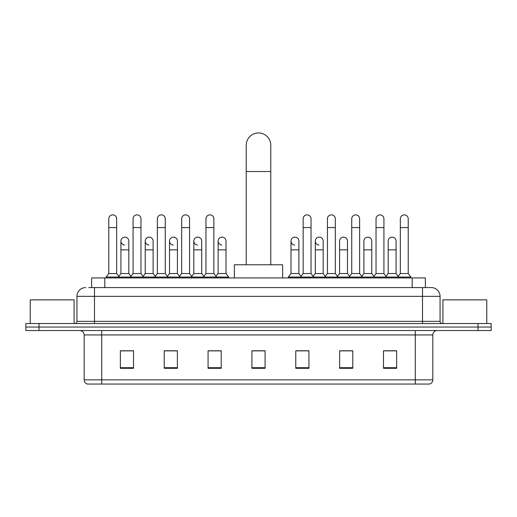 <?xml version="1.0" encoding="UTF-8"?>
<svg xmlns="http://www.w3.org/2000/svg" width="517" height="517" viewBox="0 0 517 517"><rect width="100%" height="100%" fill="white"/><g stroke="black" fill="none" stroke-linecap="round" stroke-linejoin="round"><path stroke-width="0.78" d="M91.638 287.575L91.638 277.926L425.362 277.926L425.362 287.575M88.982 287.575L431.288 287.575A8.77 8.77 0 0 1 440.057 296.344L440.057 321.341C440.174 322.666 440.911 323.396 442.255 323.539M88.782 287.575L94.482 287.575L94.482 296.344L76.943 296.344L76.943 321.341A2.191 2.191 0 0 1 74.745 323.539M85.712 287.575A8.77 8.77 0 0 0 76.943 296.344M39.008 323.539L25.85 323.539L25.85 327.048L39.008 327.048L25.85 327.048L25.85 330.55L39.008 330.55L39.008 327.048L477.992 327.048L39.008 327.048L39.008 323.539L477.992 323.539L477.992 327.048L491.15 327.048L477.992 327.048L477.992 330.55L39.008 330.55M477.992 330.55L491.15 330.55L491.15 323.539L477.992 323.539M440.057 296.344L422.518 296.344L422.518 287.575L431.288 287.575M432.826 379.846C432.703 381.947 431.65 383.349 429.666 384.053L415.28 384.053L415.28 379.846L432.826 379.846L432.826 334.938A4.388 4.388 0 0 1 437.208 330.55M415.28 384.053L87.334 384.053A4.388 4.388 0 0 1 84.174 379.846L84.174 334.938C83.916 332.276 82.455 330.815 79.792 330.55M396.642 368.311L396.642 350.772L383.485 350.772L383.485 368.311L396.642 368.311M352.788 368.311L352.788 350.772L339.63 350.772L339.63 368.311L352.788 368.311M308.933 368.311L308.933 350.772L295.776 350.772L295.776 368.311L308.933 368.311M133.515 368.311L133.515 350.772L120.358 350.772L120.358 368.311L133.515 368.311M177.37 368.311L177.37 350.772L164.212 350.772L164.212 368.311L177.37 368.311M221.224 368.311L221.224 350.772L208.067 350.772L208.067 368.311L221.224 368.311M265.079 368.311L265.079 350.772L251.921 350.772L251.921 368.311L265.079 368.311M351.295 350.862L347.922 350.862M383.485 350.862L396.513 350.862M387.737 350.862L384.364 350.862M217.67 350.862L214.297 350.862M169.078 350.862L165.705 350.862M132.636 350.862L129.263 350.862M120.487 350.862L133.515 350.862M302.703 350.862L299.33 350.862M265.079 350.862L251.921 350.862M221.224 350.862L208.067 350.862M177.37 350.862L164.212 350.862M308.933 350.862L295.776 350.862M352.788 350.862L339.63 350.862M74.093 323.539L74.093 299.854L30.238 299.854L30.238 323.539M246.221 264.769L246.221 145.225A12.279 12.279 0 0 1 258.5 132.947A12.279 12.279 0 0 1 270.779 145.225A12.279 12.279 0 0 0 258.5 132.947M270.779 264.769L270.779 145.225M282.618 277.926L282.618 264.769L234.382 264.769L234.382 277.926M108.777 227.583L116.674 227.583L116.674 273.545L108.777 273.545L108.777 218.814A3.949 3.949 0 0 1 112.977 214.872A3.949 3.949 0 0 1 116.674 218.814A3.949 3.949 0 0 0 112.977 214.872M108.777 273.545L106.147 277.047L106.147 277.926M116.674 273.545L119.304 277.047L106.147 277.047M133.076 273.545L133.076 227.583L140.967 227.583L140.967 273.545L133.076 273.545L130.446 277.047L119.304 277.047L119.304 277.926M133.076 227.583L133.076 218.814A3.949 3.949 0 0 1 137.27 214.872A3.949 3.949 0 0 1 140.967 218.814A3.949 3.949 0 0 0 137.27 214.872M140.967 273.545L143.603 277.047L130.446 277.047L130.446 277.926M157.368 273.545L157.368 227.583L165.266 227.583L165.266 273.545L157.368 273.545L154.738 277.047L143.603 277.047L143.603 277.926M157.368 227.583L157.368 218.814A3.949 3.949 0 0 1 161.562 214.872A3.949 3.949 0 0 1 165.266 218.814A3.949 3.949 0 0 0 161.562 214.872M165.266 273.545L167.896 277.047L154.738 277.047L154.738 277.926M181.667 273.545L181.667 227.583L189.558 227.583L189.558 273.545L181.667 273.545L179.037 277.047L167.896 277.047L167.896 277.926M181.667 227.583L181.667 218.814A3.949 3.949 0 0 1 185.862 214.872A3.949 3.949 0 0 1 189.558 218.814A3.949 3.949 0 0 0 185.862 214.872M189.558 273.545L192.188 277.047L179.037 277.047L179.037 277.926M205.96 273.545L205.96 227.583L213.857 227.583L213.857 273.545L205.96 273.545L203.33 277.047L192.188 277.047L192.188 277.926M205.96 227.583L205.96 218.814A3.949 3.949 0 0 1 210.154 214.872A3.949 3.949 0 0 1 213.857 218.814A3.949 3.949 0 0 0 210.154 214.872M213.857 273.545L216.487 277.047L203.33 277.047L203.33 277.926M226.007 273.545L226.007 249.86L218.109 249.86L218.109 273.545L226.007 273.545L228.637 277.047L216.487 277.047L216.487 277.926M303.143 227.583L311.04 227.583L311.04 273.545L303.143 273.545L303.143 218.814A3.949 3.949 0 0 1 307.337 214.872A3.949 3.949 0 0 1 311.04 218.814A3.949 3.949 0 0 0 307.337 214.872M303.143 273.545L300.513 277.047L300.513 277.926M311.04 273.545L313.67 277.047L288.363 277.047L288.363 277.926M327.442 273.545L327.442 227.583L335.333 227.583L335.333 273.545L327.442 273.545L324.812 277.047L313.67 277.047L313.67 277.926M327.442 227.583L327.442 218.814A3.949 3.949 0 0 1 331.636 214.872A3.949 3.949 0 0 1 335.333 218.814A3.949 3.949 0 0 0 331.636 214.872M335.333 273.545L337.963 277.047L324.812 277.047L324.812 277.926M351.734 273.545L351.734 227.583L359.632 227.583L359.632 273.545L351.734 273.545L349.104 277.047L337.963 277.047L337.963 277.926M351.734 227.583L351.734 218.814A3.949 3.949 0 0 1 355.929 214.872A3.949 3.949 0 0 1 359.632 218.814A3.949 3.949 0 0 0 355.929 214.872M359.632 273.545L362.262 277.047L349.104 277.047L349.104 277.926M376.033 273.545L376.033 227.583L383.924 227.583L383.924 273.545L376.033 273.545L373.397 277.047L362.262 277.047L362.262 277.926M376.033 227.583L376.033 218.814A3.949 3.949 0 0 1 380.228 214.872A3.949 3.949 0 0 1 383.924 218.814A3.949 3.949 0 0 0 380.228 214.872M383.924 273.545L386.554 277.047L373.397 277.047L373.397 277.926M400.326 273.545L400.326 227.583L408.223 227.583L408.223 273.545L400.326 273.545L397.696 277.047L386.554 277.047L386.554 277.926M400.326 227.583L400.326 218.814A3.949 3.949 0 0 1 404.52 214.872A3.949 3.949 0 0 1 408.223 218.814A3.949 3.949 0 0 0 404.52 214.872M408.223 273.545L410.853 277.047L397.696 277.047L397.696 277.926M410.853 277.047L410.853 277.926M124.629 245.026A3.949 3.949 0 0 1 120.926 241.09A3.949 3.949 0 0 1 125.12 237.148A3.949 3.949 0 0 1 128.823 241.09L128.823 249.86L120.926 249.86L120.926 241.09M128.823 249.86L128.823 273.545L120.926 273.545L120.926 249.86M120.926 273.545L118.8 276.375M128.823 273.545L130.95 276.375M148.922 245.026A3.949 3.949 0 0 1 145.225 241.09A3.949 3.949 0 0 1 149.419 237.148A3.949 3.949 0 0 1 153.116 241.09L153.116 249.86L145.225 249.86L145.225 241.09M153.116 249.86L153.116 273.545L145.225 273.545L145.225 249.86M145.225 273.545L143.099 276.375M153.116 273.545L155.242 276.375M173.214 245.026A3.949 3.949 0 0 1 169.518 241.09A3.949 3.949 0 0 1 173.712 237.148A3.949 3.949 0 0 1 177.415 241.09L177.415 249.86L169.518 249.86L169.518 241.09M177.415 249.86L177.415 273.545L169.518 273.545L169.518 249.86M169.518 273.545L167.392 276.375M177.415 273.545L179.541 276.375M197.513 245.026A3.949 3.949 0 0 1 193.817 241.09A3.949 3.949 0 0 1 198.011 237.148A3.949 3.949 0 0 1 201.708 241.09L201.708 249.86L193.817 249.86L193.817 241.09M201.708 249.86L201.708 273.545L193.817 273.545L193.817 249.86M193.817 273.545L191.684 276.375M201.708 273.545L203.834 276.375M221.806 245.026A3.949 3.949 0 0 1 218.109 241.09A3.949 3.949 0 0 1 222.304 237.148A3.949 3.949 0 0 1 226.007 241.09L226.007 249.86M218.109 273.545L215.983 276.375M228.637 277.047L228.637 277.926M294.696 245.026A3.949 3.949 0 0 1 290.993 241.09A3.949 3.949 0 0 1 295.194 237.148A3.949 3.949 0 0 1 298.891 241.09L298.891 249.86L290.993 249.86L290.993 241.09M298.891 249.86L298.891 273.545L290.993 273.545L290.993 249.86M290.993 273.545L288.363 277.047M298.891 273.545L301.017 276.375M318.989 245.026A3.949 3.949 0 0 1 315.292 241.09A3.949 3.949 0 0 1 319.487 237.148A3.949 3.949 0 0 1 323.183 241.09L323.183 249.86L315.292 249.86L315.292 241.09M323.183 249.86L323.183 273.545L315.292 273.545L315.292 249.86M315.292 273.545L313.166 276.375M323.183 273.545L325.316 276.375M339.585 241.09A3.949 3.949 0 0 1 343.786 237.148A3.949 3.949 0 0 1 347.482 241.09L347.482 249.86L339.585 249.86L339.585 241.09M347.482 249.86L347.482 273.545L339.585 273.545L339.585 249.86M339.585 273.545L337.459 276.375M347.482 273.545L349.608 276.375M363.884 241.09A3.949 3.949 0 0 1 368.078 237.148A3.949 3.949 0 0 1 371.775 241.09L371.775 249.86L363.884 249.86L363.884 241.09M371.775 249.86L371.775 273.545L363.884 273.545L363.884 249.86M363.884 273.545L361.758 276.375M371.775 273.545L373.901 276.375M388.177 241.09A3.949 3.949 0 0 1 392.371 237.148A3.949 3.949 0 0 1 396.074 241.09L396.074 249.86L388.177 249.86L388.177 241.09M396.074 249.86L396.074 273.545L388.177 273.545L388.177 249.86M388.177 273.545L386.05 276.375M396.074 273.545L398.2 276.375M486.762 323.539L486.762 299.854L442.907 299.854L442.907 323.539M104.796 287.575L104.796 277.926M412.204 287.575L412.204 277.926M94.482 323.539L94.482 321.341L440.057 321.341M76.943 321.341L94.482 321.341L94.482 296.344L422.518 296.344L422.518 323.539M415.28 330.55L415.28 334.938L84.174 334.938M432.826 334.938L415.28 334.938L415.28 379.846L101.72 379.846L101.72 384.053M84.174 379.846L101.72 379.846L101.72 330.55M265.079 367.703L251.921 367.703M221.224 367.703L208.067 367.703M177.37 367.703L164.212 367.703M133.515 367.703L120.358 367.703M308.933 367.703L295.776 367.703M352.788 367.703L339.63 367.703M396.642 367.703L383.485 367.703M246.221 171.534L270.779 171.534M116.674 227.583L116.674 218.814M140.967 227.583L140.967 218.814M165.266 227.583L165.266 218.814M189.558 227.583L189.558 218.814M213.857 227.583L213.857 218.814M311.04 227.583L311.04 218.814M335.333 227.583L335.333 218.814M359.632 227.583L359.632 218.814M383.924 227.583L383.924 218.814M408.223 227.583L408.223 218.814M218.109 249.86L218.109 241.09"/></g></svg>
